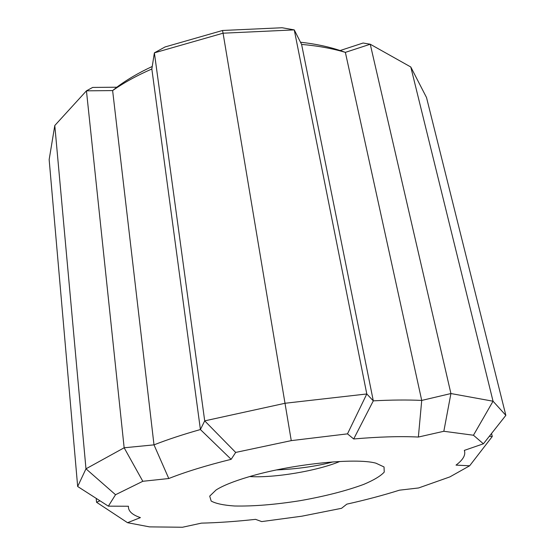 <?xml version="1.0" encoding="UTF-8"?>
<svg xmlns="http://www.w3.org/2000/svg" width="555" height="555" viewBox="0 0 555 555"><rect width="100%" height="100%" fill="white"/><g stroke="black" fill="none" stroke-linecap="round" stroke-linejoin="round"><path stroke-width="0.83" d="M276.633 469.932C297.556 468.996 316.405 466.311 333.173 461.878M339.847 461.469C317.231 470.924 274.163 478.132 249.701 476.558M248.141 477.016C233.468 481.393 222.784 485.708 216.096 489.961L209.707 496.128L211.177 501.047C215.833 503.607 223.63 505.258 234.585 506C253.392 506.389 275.225 504.62 300.075 500.686C324.848 496.309 346.07 490.877 363.726 484.39C373.841 480.124 380.675 476.017 384.24 472.09L384.032 466.956L375.985 463.203C355.7 457.424 290.23 464.202 248.141 477.016M399.433 490.183C383.269 495.268 365.724 499.93 346.799 504.155L341.547 508.304L301.809 516.206L261.696 521.589L255.55 519.348C236.312 521.464 218.268 522.727 201.416 523.136L182.47 527.25L149.531 526.875L127.546 522.699L140.408 517.614C132.111 514.818 128.122 511.03 128.427 506.25L108.35 506.153L115.537 494.727L142.815 481.289L168.782 478.521C185.682 471.833 206.474 465.437 231.157 459.325L235.681 452.429L291.257 440.628L347.492 433.857L353.695 438.97C378.892 436.792 400.446 436.154 418.366 437.049L443.833 431.277L473.457 435.238L483.398 443.799L464.327 450.396C465.923 454.857 463.154 459.762 456.023 465.118L469.648 465.791L449.862 476.905L418.602 487.956L399.433 490.183M152.237 66.489C138.757 72.733 126.949 79.642 116.814 87.218L112.623 90.583C123.952 82.653 137.023 75.459 151.841 69L154.38 52.85L165.057 46.953L222.52 30.483L223.068 33.196L294.261 29.894L282.106 27.75L222.52 30.483M54.792 125.506L85.976 468.815L77.665 486.499L49.152 159.611L54.792 125.506L86.441 90.833L92.664 87.426L116.814 87.218M418.366 437.049L421.724 400.426L345.37 52.364L370.247 44.227L363.095 43.019L340.153 50.54L345.37 52.364C332.216 48.452 317.626 45.801 301.601 44.414L373.3 400.856L353.695 438.97M443.833 431.277L450.924 393.544L370.247 44.227L410.79 66.989L426.517 97.527L505.848 415.362L493.048 401.216L450.924 393.544L421.724 400.426C407.432 399.753 391.289 399.898 373.3 400.856L366.793 393.967L285.187 403.242L204.705 420.863L200.41 429.542C182.956 434.475 167.485 439.581 153.999 444.86L124.154 447.781L85.976 468.815L115.537 494.727M340.153 50.54C328.303 46.62 315.087 43.845 300.498 42.229M347.492 433.857L366.793 393.967L294.261 29.894L301.601 44.414M235.681 452.429L204.705 420.863L154.38 52.85L223.068 33.196L291.257 440.628M142.815 481.289L124.154 447.781L86.441 90.833L112.623 90.583L153.999 444.86L168.782 478.521M231.157 459.325L200.41 429.542L151.841 69M96.195 498.369L96.563 502.275L99.983 500.79M473.457 435.238L493.048 401.216L410.79 66.989M483.398 443.799L505.848 415.362M469.648 465.791L492.278 436.494L489.357 436.258M127.546 522.699L96.563 502.275M108.35 506.153L77.665 486.499M491.543 433.483L492.278 436.494"/></g></svg>
